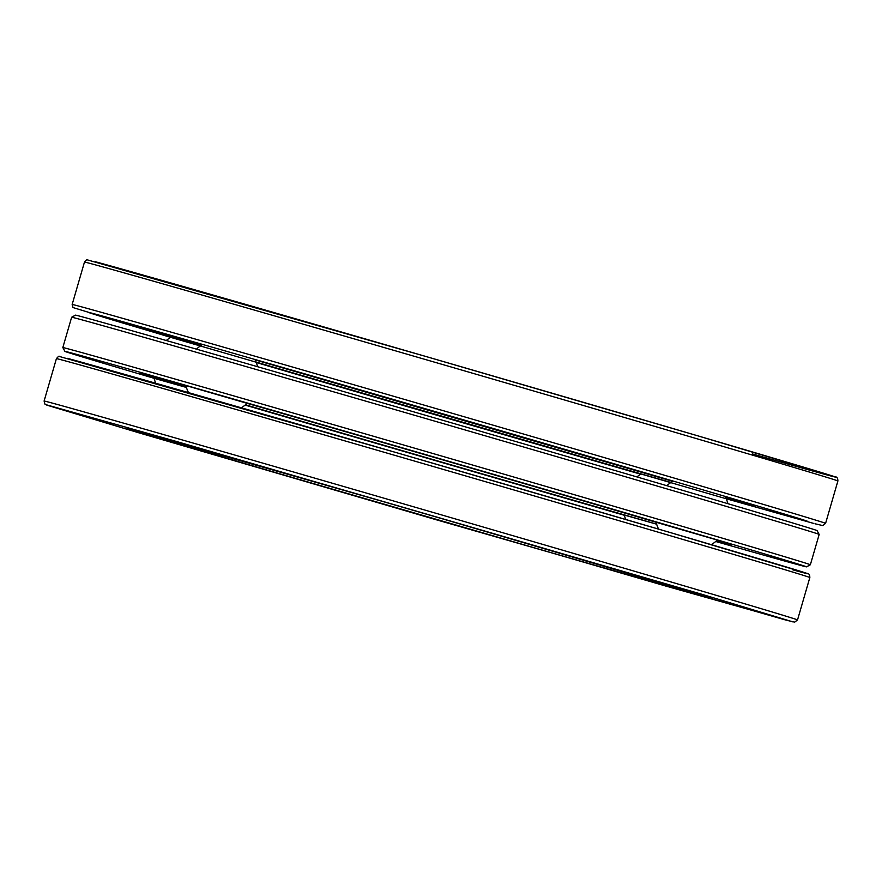 <?xml version="1.0" encoding="UTF-8"?>
<svg xmlns="http://www.w3.org/2000/svg" width="882" height="882" viewBox="0 0 882 882"><rect width="100%" height="100%" fill="white"/><g stroke="black" fill="none" stroke-linecap="round" stroke-linejoin="round"><path stroke-width="1.32" d="M256.21 362.436A374.31 1.477 -163.8 0 0 640.795 474.163M726.206 498.65A374.31 1.477 -163.8 0 0 807.46 521.284A374.31 1.477 -163.8 0 0 448.431 415.444A374.31 1.477 -163.8 0 0 88.575 312.426A374.31 1.477 -163.8 0 0 170.777 337.288M256.089 362.116A319.747 1.257 -163.8 0 0 670.849 482.498M726.007 498.176A319.747 1.257 -163.8 0 0 755.058 506.07A319.747 1.257 -163.8 0 0 725.412 496.886M672.757 481.252A319.747 1.257 -163.8 0 0 255.019 359.768M202.276 344.675A319.747 1.257 -163.8 0 0 140.966 327.652A319.747 1.257 -163.8 0 0 200.622 345.766M715.732 541.493A386.162 1.521 -163.8 0 0 806.556 566.85L810.36 564.756A389.227 1.532 -163.8 0 0 437.02 454.693A389.227 1.532 -163.8 0 0 62.82 347.574A389.227 1.532 -163.8 0 0 62.831 347.574L64.915 351.378A386.162 1.521 -163.8 0 0 154.096 378.312L186.411 387.452M245.108 405.081A386.162 1.521 -163.8 0 0 624.368 515.275M806.556 566.85A386.162 1.521 -163.8 0 0 436.16 457.648A386.162 1.521 -163.8 0 0 64.915 351.378M71.64 317.244A389.227 1.532 -163.8 0 1 445.829 424.363A389.227 1.532 -163.8 0 1 819.169 534.426A389.227 1.532 -163.8 0 0 819.169 534.426L817.085 530.622A386.162 1.521 -163.8 0 0 446.689 421.431A386.162 1.521 -163.8 0 0 75.444 315.15L71.64 317.244L62.82 347.574M245.461 404.794A307.895 1.213 -163.8 0 0 656.605 524.117M716.294 541.008A307.895 1.213 -163.8 0 0 731.41 544.999A307.895 1.213 -163.8 0 0 716.967 540.423M717.342 540.071L656.076 522.265A307.895 1.213 -163.8 0 0 247.114 403.339L185.859 385.522M185.948 385.864A307.895 1.213 -163.8 0 0 140.073 373.207A307.895 1.213 -163.8 0 0 186.378 387.341M656.627 524.195L624.302 515.044M792.929 569.871A389.227 1.532 -163.8 0 0 522.243 489.234A389.227 1.532 -163.8 0 0 67.241 358.29M56.415 358.643C58.3 356.471 59.237 355.733 59.248 356.427L396.911 452.786L670 532.474L807.052 573.421C808.827 573.3 809.764 574.667 809.841 577.534A392.292 1.543 -163.8 0 0 433.558 466.6A392.292 1.543 -163.8 0 0 56.415 358.643L44.1 401.034L44.938 404.121L46.889 405.147L138.43 432.687L437.67 520.171L785.608 619.991M809.841 577.534L797.526 619.925A392.292 1.543 -163.8 0 0 421.243 509.002A392.292 1.543 -163.8 0 0 44.1 401.034M138.452 432.698L665.833 586.067L792.874 621.876L701.466 594.159L174.085 440.791L47.044 404.981L138.452 432.698M199.486 450.195A304.83 1.202 -163.8 0 0 696.967 594.303A304.83 1.202 -163.8 0 0 363.428 495.772A304.83 1.202 -163.8 0 0 199.486 450.195M256.045 362.028A304.83 1.202 -163.8 0 0 670.937 482.432M725.93 497.988A304.83 1.202 -163.8 0 0 725.511 497.073L735.213 500.05M672.657 481.318A304.83 1.202 -163.8 0 0 255.063 359.856L672.657 481.318M155.916 331.908L202.154 344.752A304.83 1.202 -163.8 0 0 200.732 345.689M752.357 453.921A389.227 1.532 -163.8 0 0 620.487 413.162A389.227 1.532 -163.8 0 0 95.3 261.722M84.474 262.075C86.348 259.903 87.296 259.165 87.307 259.859L424.97 356.218L698.059 435.906L835.111 476.853C836.886 476.721 837.812 478.099 837.9 480.966A392.292 1.543 -163.8 0 0 461.617 370.032A392.292 1.543 -163.8 0 0 84.474 262.075L72.159 304.466L72.997 307.553L166.489 336.119A389.227 1.532 -163.8 0 0 170.678 337.354L726.25 498.76L813.656 523.412M837.9 480.966L825.585 523.357A392.292 1.543 -163.8 0 0 449.302 412.434A392.292 1.543 -163.8 0 0 72.159 304.466M256.243 362.513A389.227 1.532 -163.8 0 0 640.707 474.207L256.243 362.513M786.931 620.344L794.693 622.141L797.526 619.925M712.105 598.228L708.059 596.905M707.155 596.618L408.487 508.848L127.857 428.487M755.973 505.529L755.058 506.07M140.966 327.652L140.481 326.715M740.163 501.649L736.117 500.337M814.979 523.776L822.752 525.573L825.585 523.357M641.104 473.976A37.099 37.099 0 0 0 636.892 476.919M624.258 514.868A37.099 37.099 0 0 0 625.757 519.487M711.322 544.646A37.099 37.099 0 0 0 717.474 539.938M727.904 503.688A37.099 37.099 0 0 0 725.18 496.401M673.098 481.054A37.099 37.099 0 0 0 666.847 485.706M656.032 522.089A37.099 37.099 0 0 0 658.589 529.123M241.293 407.793A37.099 37.099 0 0 0 247.269 403.195M257.632 366.725A37.099 37.099 0 0 0 254.854 359.448M202.651 344.454A37.099 37.099 0 0 0 196.432 349.14M185.815 385.346A37.099 37.099 0 0 0 188.494 392.622M171.24 337.012A37.099 37.099 0 0 0 166.268 340.507M154.041 378.124A37.099 37.099 0 0 0 155.75 383.24M819.18 534.426L810.36 564.756"/></g></svg>
